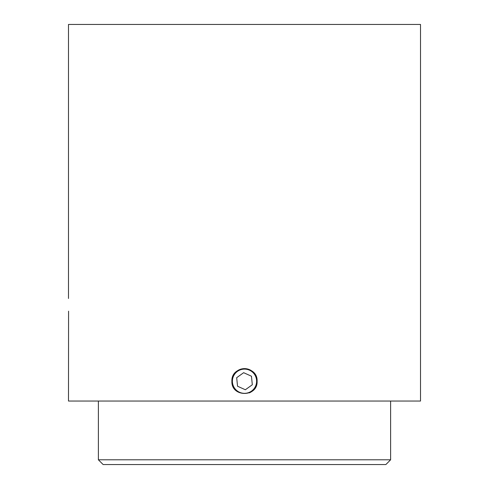 <?xml version="1.0" encoding="UTF-8"?>
<svg xmlns="http://www.w3.org/2000/svg" width="489" height="489" viewBox="0 0 489 489"><rect width="100%" height="100%" fill="white"/><g stroke="black" fill="none" stroke-linecap="round" stroke-linejoin="round"><path stroke-width="0.73" d="M233.455 376.249A12.115 12.115 0 0 0 239.524 392.27A12.115 12.115 0 0 0 255.545 386.2A12.115 12.115 0 0 0 249.476 370.179A12.115 12.115 0 0 0 233.455 376.249M231.896 381.224C231.114 364.965 257.88 364.959 257.104 381.224C257.892 397.459 231.132 397.52 231.896 381.224A12.604 12.604 0 0 1 232.134 378.767M232.856 376.396A12.604 12.604 0 0 1 257.104 381.224A12.604 12.604 0 0 1 249.335 392.863M390.619 459.794L385.864 464.55L103.136 464.55L98.381 459.794L390.619 459.794L390.619 401.047M98.381 459.794L98.381 401.047M68.57 311.181L68.491 401.047L420.509 401.047L420.509 24.45L68.491 24.45L68.491 298.473M237.538 386.237L245.356 389.757L252.318 384.745L251.462 376.212L243.644 372.691L236.682 377.697L237.538 386.237"/></g></svg>
